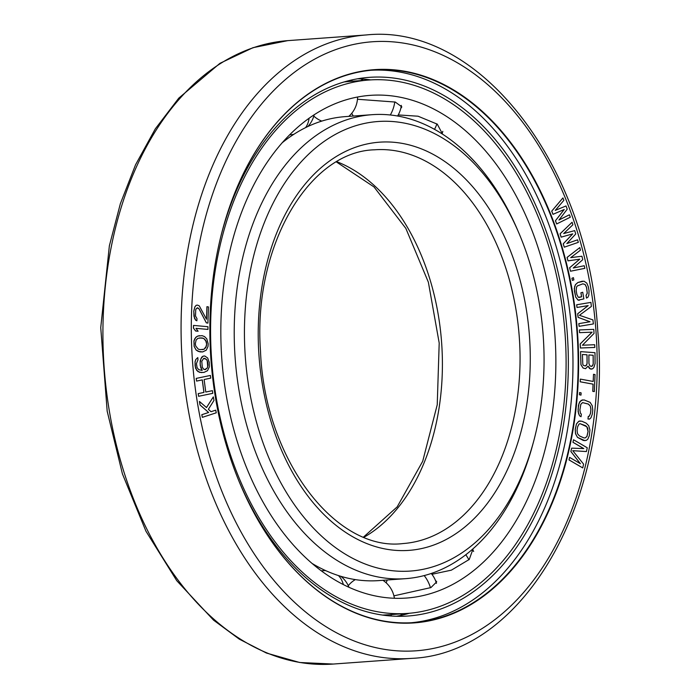 <?xml version="1.0" encoding="UTF-8"?>
<svg xmlns="http://www.w3.org/2000/svg" width="699" height="699" viewBox="0 0 699 699"><rect width="100%" height="100%" fill="white"/><g stroke="black" fill="none" stroke-linecap="round" stroke-linejoin="round"><path stroke-width="1.05" d="M579.41 329.945L579.523 332.654L592.114 332.165L580.222 343.943L580.458 348.006L594.84 347.438L594.683 344.729L582.442 345.21L594.028 333.44L593.792 329.378L579.41 329.945L579.567 332.654M215.755 410.156L211.011 411.694L215.755 410.156L216.236 412.812L202.334 417.347L201.845 414.699L208.652 412.48L200.071 404.983L199.425 401.444L206.502 407.561L213.335 396.91L213.981 400.44L208.381 409.291L211.019 411.702M213.335 396.91L206.467 407.534M199.425 401.444L200.019 404.983L208.608 412.48L201.801 414.699L202.334 417.347M212.4 390.662L205.768 392.043L204.117 379.513L210.74 378.133L210.39 375.45L196.236 378.404L196.585 381.086L202.308 379.889L203.959 392.419L198.245 393.616L198.595 396.298L212.749 393.345L212.4 390.662L205.768 392.043M210.39 375.45L196.183 378.404L196.585 381.086M202.264 379.906L203.916 392.427L198.193 393.624L198.595 396.298M204.728 355.983L203.156 356.132L201.705 357.18L200.176 360.964L200.237 365.498L202.168 370.313L198.796 369.719L197.083 367.613L196.445 363.585L197.983 359.802L197.8 357.547L195.807 359.557L195.082 361.899L195.108 365.979L196.699 370.374L199.626 372.366L203.933 372.418L207.481 370.723L209.316 366.914L209.246 362.379L207.664 357.984L204.728 355.983L203.208 356.132L200.954 358.613L200.106 363.235L200.779 367.718L202.221 370.304L201.609 370.365M197.8 357.547L195.764 359.557L195.03 361.899L195.545 368.207L197.974 371.615L201.793 372.619M564.18 209.499L555.417 220.744L556.657 223.96L570.323 217.188L569.397 214.785L558.982 220.019L567.239 209.167L566.007 205.96L555.277 210.39L563.848 200.342L562.922 197.939L551.764 211.115L552.996 214.331L564.25 209.473L555.469 220.744L556.701 223.951M569.397 214.785L559.008 219.984M566.007 205.96L555.303 210.364M562.922 197.939L551.712 211.124L552.996 214.331M572.088 222.265L560.074 233.807L561.122 237.153L572.726 233.868L563.254 243.837L564.294 247.184L578.353 242.335L577.566 239.827L566.819 243.593L575.74 233.973L574.7 230.626L563.691 233.553L572.874 224.772L572.088 222.265L560.126 233.798L561.166 237.144M572.664 233.885L563.202 243.837L564.294 247.184M577.566 239.827L566.837 243.575M574.7 230.626L563.709 233.545M584.233 265.734L573.25 268.005L582.756 259.687L581.918 256.236L570.725 257.634L580.441 250.19L579.812 247.595L567.134 257.398L567.972 260.858L579.751 259.172L569.659 267.761L570.506 271.221L584.871 268.329L584.233 265.734L573.259 267.997M579.812 247.595L567.081 257.407L567.972 260.858M579.698 259.18L569.615 267.769L570.506 271.221M573.425 277.678L571.913 278.237L572.402 280.421L573.87 279.871L573.425 277.678L571.957 278.237L572.402 280.421M582.398 281.173L577.898 282.501L575.443 284.633L574.263 288.704L575.705 297.127L578.09 300.142L583.866 298.901L582.73 292.252L580.948 292.785L581.629 296.778L578.283 297.302L576.858 294.471L576.177 290.478L576.544 287.106L577.287 285.952L582.852 283.829L585.115 284.545L586.531 287.385L587.221 293.231L586.033 295.45L586.487 298.106L587.946 297.224L588.838 295.092L589.047 290.836L588.366 286.843L586.793 283.121L583.962 281.173L577.942 282.501L575.495 284.624L574.604 286.756L574.395 291.011L575.749 297.127L578.143 300.142L579.401 300.229M582.73 292.252L580.895 292.785L581.577 296.778L579.226 297.477M588.147 305.603L577.671 313.755L578.082 317.346L589.991 321.758L578.798 323.637L579.104 326.328L593.381 323.943L592.918 319.906L579.436 315.293L591.38 306.433L590.926 302.396L576.701 304.773L577.007 307.464L588.2 305.594L577.724 313.755L578.134 317.346L590.043 321.758L578.842 323.628L579.156 326.328M590.926 302.396L576.649 304.781L577.007 307.464M580.563 351.623L580.921 364.738L583.097 368.05L585.561 368.688L588.042 366.154L590.524 369.046L592.665 368.749L593.888 367.482L595.085 363.515L594.998 352.689L580.563 351.623L580.974 364.729L583.149 368.05L585.605 368.679M588.016 366.232L589.545 368.53L591.747 369.133M579.523 332.654L592.062 332.165L580.17 343.943L580.406 348.006L594.84 347.438M580.345 379.103L580.187 381.794L593.058 384.162L592.761 391.335L594.342 391.606L595.05 374.577L593.512 374.297L593.215 381.462L580.345 379.103L580.231 381.794L593.11 384.153L592.813 391.326L594.342 391.606M593.512 374.297L593.171 381.453M579.611 392.515L579.401 394.743L580.974 395.127L581.14 392.908L579.611 392.515L579.454 394.743L580.974 395.127M582.547 399.863L579.786 401.715L578.449 405.385L578.09 411.659L579.532 415.783L581.052 416.718L581.332 414.07L580.476 413.336L579.89 409.946L580.808 404.31L582.564 402.607L588.322 404.074L590.306 406.093L590.882 409.483L590.463 413.45L589.222 416.237L588.261 416.377L587.981 419.024L589.598 419.077L590.996 417.714L592.333 414.044L592.752 410.077L592.271 405.804L590.122 402.362L584.111 399.924L581.236 400.344L579.034 403.271L578.073 409.343L578.562 413.616L579.585 415.783L581.052 416.718M580.17 420.929L578.781 421.261L576.43 423.917L575.225 429.404L575.495 433.695L577.461 437.356L583.368 440.475L586.321 440.379L587.789 439.19L589.318 435.704L589.921 429.946L588.689 425.691L586.208 423.183L581.734 421.174L578.833 421.261L576.483 423.917L575.277 429.396L575.539 433.686L577.514 437.356L584.984 440.711M569.598 457.382L568.986 459.907L582.748 467.919L583.595 464.145L572.752 450.68L586.417 451.554L587.256 447.779L573.547 439.758L572.988 442.275L583.779 448.592L571.668 448.146L570.917 451.51L580.388 463.699L569.598 457.382L569.038 459.898L582.748 467.919M573.547 439.758L572.935 442.275L583.717 448.592M571.668 448.146L570.865 451.51L580.301 463.638M199.329 335.625L196.856 336.499L194.785 338.727L193.946 340.972L194.139 346.398L196.104 350.033L198.298 351.414L202.658 351.92L206.275 350.164L207.987 346.573L208.197 343.864L206.799 338.884L204.571 336.595L202.09 335.66L197.808 336.053L195.711 337.381L193.999 340.972L194.182 346.389L196.148 350.033L199.897 351.885L202.658 351.92M193.509 325.411L193.457 328.119L195.615 331.02L198.114 331.239L195.965 328.338L207.944 329.421L207.944 326.713L193.509 325.411L193.509 328.119L195.659 331.011L198.114 331.239M199.093 308.993L206.327 322.851L207.909 323.104L208.468 306.94L206.93 306.686L206.502 319.251L199.25 305.847L197.424 305.087L196.183 305.332L194.89 306.922L193.815 311.256L193.955 316.245L195.676 320.142L196.882 320.797L196.961 318.552L195.502 316.053L195.72 309.771L196.375 308.521L197.896 307.892L199.136 308.984L206.38 322.842L207.909 323.104M206.93 306.686L206.458 319.163M197.424 305.087L196.131 305.332L194.838 306.922L193.772 311.256L194.462 318.141L195.624 320.151L196.882 320.797M373.93 69.69A277.337 183.767 -94.1 0 1 577.496 332.584A277.337 183.767 -94.1 0 1 414.559 622.87A277.337 183.767 -94.1 0 1 241.417 486.95A277.337 183.767 -94.1 0 1 222.745 229.089A277.337 183.767 -94.1 0 1 373.93 69.69M588.873 354.943L593.171 355.258L593.241 363.829L592.341 366.023L591.424 366.407L589.877 365.839L588.942 363.515L588.873 354.943L593.128 355.267L593.189 363.838L592.901 365.166L591.389 366.398M582.424 354.472L587.029 354.804L587.099 363.384L586.199 365.568L585.281 365.953L583.429 365.367L582.809 364.415L582.424 354.472L586.985 354.812L587.046 363.384L586.758 364.712L585.246 365.953M580.048 423.664L585.788 425.778L587.676 428.015L588.086 431.44L586.95 436.491L585.107 437.985L583.84 437.88L579.357 435.861L577.479 433.633L577.068 430.2L577.627 426.748L579.008 424.118L580.048 423.664L586.872 426.748L588.034 431.44L586.898 436.499L585.072 437.976M204.562 358.272L206.502 359.452L207.227 360.745L207.708 366.608L207.201 368.024L205.489 369.544L203.671 369.264L202.264 367.124L201.784 361.261L203.697 358.36L206.555 359.452L207.69 362.065L207.944 365.228L207.254 368.015L204.624 369.631M199.713 337.888L203.715 338.386L206.284 341.584L206.668 343.847L205.873 347.447L204.091 349.229L200.124 349.631L198.271 349.151L195.703 345.961L195.318 343.698L196.113 340.098L197.887 338.316L201.81 337.914L203.671 338.395L205.576 340.221L206.616 343.847L206.388 346.101L204.047 349.229L202.238 349.657M357.547 78.795A270.024 178.927 -94.1 0 1 370.785 79.896M409.404 613.259A270.024 178.927 -94.1 0 1 396.464 616.256M221.067 235.58A270.024 178.927 -94.1 0 1 369.063 77.371A270.024 178.927 -94.1 0 1 369.334 77.353A270.024 178.927 -94.1 0 1 567.282 333.545A270.024 178.927 -94.1 0 1 408.609 615.968A270.024 178.927 -94.1 0 1 408.338 615.994A270.024 178.927 -94.1 0 1 238.822 480.772M371.414 70.232A277.005 183.549 -94.1 0 1 571.904 333.414A277.005 183.549 -94.1 0 1 411.423 622.739M222.728 229.167A277.005 183.549 -94.1 0 1 373.712 70.031A277.005 183.549 -94.1 0 1 373.991 70.014A277.005 183.549 -94.1 0 1 577.051 332.829A277.005 183.549 -94.1 0 1 414.289 622.556A277.005 183.549 -94.1 0 1 414 622.582A277.005 183.549 -94.1 0 1 241.391 486.88M195.965 328.338L207.944 329.421M197.328 307.778L199.136 308.984M581.918 256.236L570.716 257.643M582.852 283.829L585.159 284.545L586.583 287.376L587.274 293.231L586.085 295.45L586.54 298.106M582.564 402.607L588.375 404.066L590.358 406.093L590.935 409.474L590.506 413.441L589.274 416.228L588.313 416.377L588.034 419.016L589.598 419.077M572.752 450.68L586.417 451.554M533.599 441.506L532.664 444.957A232.592 154.121 -94.1 0 1 405.874 578.641A232.592 154.121 -94.1 0 1 405.638 578.658A232.592 154.121 -94.1 0 1 235.135 357.984A232.592 154.121 -94.1 0 1 371.798 114.706A232.592 154.121 -94.1 0 1 372.043 114.688A232.592 154.121 -94.1 0 1 517.007 228.687L518.422 231.972A225.358 149.324 -94.1 0 1 533.599 441.506A225.358 149.324 -94.1 0 1 410.75 571.031A225.358 149.324 -94.1 0 1 245.332 357.407A225.358 149.324 -94.1 0 1 377.74 121.53A225.358 149.324 -94.1 0 1 518.422 231.972M281.968 142.954A232.592 154.121 85.9 0 1 344.983 116.646A232.592 154.121 -94.1 0 1 345.219 116.628A232.592 154.121 -94.1 0 1 345.455 116.611M312.427 563.656A232.592 154.121 85.9 0 0 378.814 580.598A232.592 154.121 85.9 0 0 379.05 580.581M369.893 95.387A251.998 166.974 85.9 0 0 221.819 358.963A251.998 166.974 85.9 0 0 406.547 598.047A251.998 166.974 85.9 0 0 406.801 598.029A251.998 166.974 -94.1 0 0 554.875 334.454A251.998 166.974 -94.1 0 0 370.147 95.37A251.998 166.974 -94.1 0 0 369.893 95.387M382.676 615.076L389.588 614.709M394.341 597.933L395.101 598.283M358.29 96.873L357.565 97.205M398.22 114.933L418.054 116.209L437.277 124.16L442.633 134.243M469.457 156.218L475.46 162.552M501.192 516.22L496.797 522.511M473.109 548.741L469.247 559.462L451.353 570.166L431.912 574.29M435.416 580.371L436.718 581.804L430.933 587.571L393.913 595.854M357.46 99.267L395.276 102.054L401.846 106.877L400.772 108.459M350.959 81.32L344.03 81.958M368.766 80.027A267.394 177.179 -94.1 0 1 369.037 80.009A267.394 177.179 -94.1 0 1 565.045 333.703A267.394 177.179 -94.1 0 1 407.928 613.381A267.394 177.179 85.9 0 1 407.657 613.399A267.394 177.179 85.9 0 1 211.64 359.705A267.394 177.179 85.9 0 1 368.766 80.027M371.885 41.8A305.297 202.299 -94.1 0 1 595.976 331.204A305.297 202.299 -94.1 0 1 416.604 650.76A305.297 202.299 -94.1 0 1 192.513 361.357A305.297 202.299 -94.1 0 1 371.885 41.8M411.728 658.371A312.54 207.096 -94.1 0 1 411.405 658.388A312.54 207.096 -94.1 0 1 182.299 361.864A312.54 207.096 -94.1 0 1 365.944 34.976A312.54 207.096 -94.1 0 1 366.267 34.95L288.119 40.612A312.54 207.096 -94.1 0 1 288.434 40.586M333.58 664.024A312.54 207.096 -94.1 0 1 333.257 664.05A312.54 207.096 -94.1 0 1 104.151 367.525A312.54 207.096 -94.1 0 1 287.796 40.629A312.54 207.096 -94.1 0 1 288.119 40.612M379.26 142.203A204.632 135.589 -94.1 0 1 529.458 336.175A204.632 135.589 -94.1 0 1 409.23 550.358A204.632 135.589 -94.1 0 1 259.032 356.385A204.632 135.589 -94.1 0 1 379.26 142.203M374.402 149.804A197.389 130.792 -94.1 0 1 374.585 149.796A197.389 130.792 -94.1 0 1 519.278 337.075A197.389 130.792 -94.1 0 1 403.297 543.534A197.389 130.792 -94.1 0 1 403.096 543.551C335.721 551.983 264.458 459.26 260.491 350.837C252.898 246.406 308.967 151.526 374.393 149.804L374.585 149.796M336.866 161.714A197.389 130.792 -94.1 0 1 441.637 342.851A197.389 130.792 -94.1 0 1 364.057 537.19M390.304 114.994A26.116 18.899 -72.2 0 0 394.786 101.905M434.516 129.367A26.116 16.951 -53.2 0 0 436.875 123.863M465.805 554.779A26.116 16.925 44.7 0 1 468.889 559.812M424.188 575.583A26.116 18.882 63.7 0 1 430.47 587.789M338.482 575.583A26.116 18.899 107.8 0 1 343.349 584.53M305.585 127.62A26.116 18.882 -116.3 0 0 309.08 118.192M287.787 40.629L253.003 47.681L219.94 63.321L178.778 98.131L155.318 128.843L135.562 164.754L120.377 203.645L109.367 245.786L100.743 327.621L107.183 411.23L122.43 473.896L145.951 531.223L176.76 580.694L213.553 620.153L239.32 639.166L266.459 653.058L299.679 662.495L333.257 664.05L411.737 658.371C525.508 653.626 612.787 496.168 597.767 330.776C588.261 165.34 479.261 23.032 366.267 34.95M363.585 536.998L397.198 506.854L422.703 461.27L437.233 404.765L439.199 343.026L428.365 282.204L405.839 228.39L374.035 186.956L336.429 161.967M405.638 578.658L378.814 580.598M372.043 114.688L345.219 116.628M350.697 81.337L369.037 80.009M389.317 614.727L407.657 613.399M348.81 116.366A26.116 26.116 0 0 0 357.573 97.004M352.375 81.215A26.116 26.116 0 0 0 351.431 80.027M313.807 116.104A26.116 26.116 0 0 0 321.767 121.102M397.582 116.017A26.116 26.116 0 0 0 401.331 105.383M363.279 79.092A26.116 26.116 0 0 0 360.745 80.612M351.754 113.282A26.116 26.116 0 0 0 353.257 116.043M441.995 133.841A26.116 26.116 0 0 0 442.808 131.368M473.66 551.476A26.116 26.116 0 0 0 472.541 549.239M387.246 579.987A26.116 26.116 0 0 0 386.206 582.861M400.221 613.94A26.116 26.116 0 0 0 402.799 614.98M436.438 583.368A26.116 26.116 0 0 0 431.257 573.477M355.319 579.602A26.116 26.116 0 0 0 348.259 585.683M390.706 615.959A26.116 26.116 0 0 0 391.51 614.57M394.385 598.257A26.116 26.116 0 0 0 382.921 580.301M325.751 570.655A26.116 26.116 0 0 0 321.4 570.83M348.915 587.212A26.116 26.116 0 0 0 340.894 576.334M307.848 126.528A26.116 26.116 0 0 0 314.174 114.715M289.587 134.802A26.116 26.116 0 0 0 293.816 134.322"/></g></svg>
